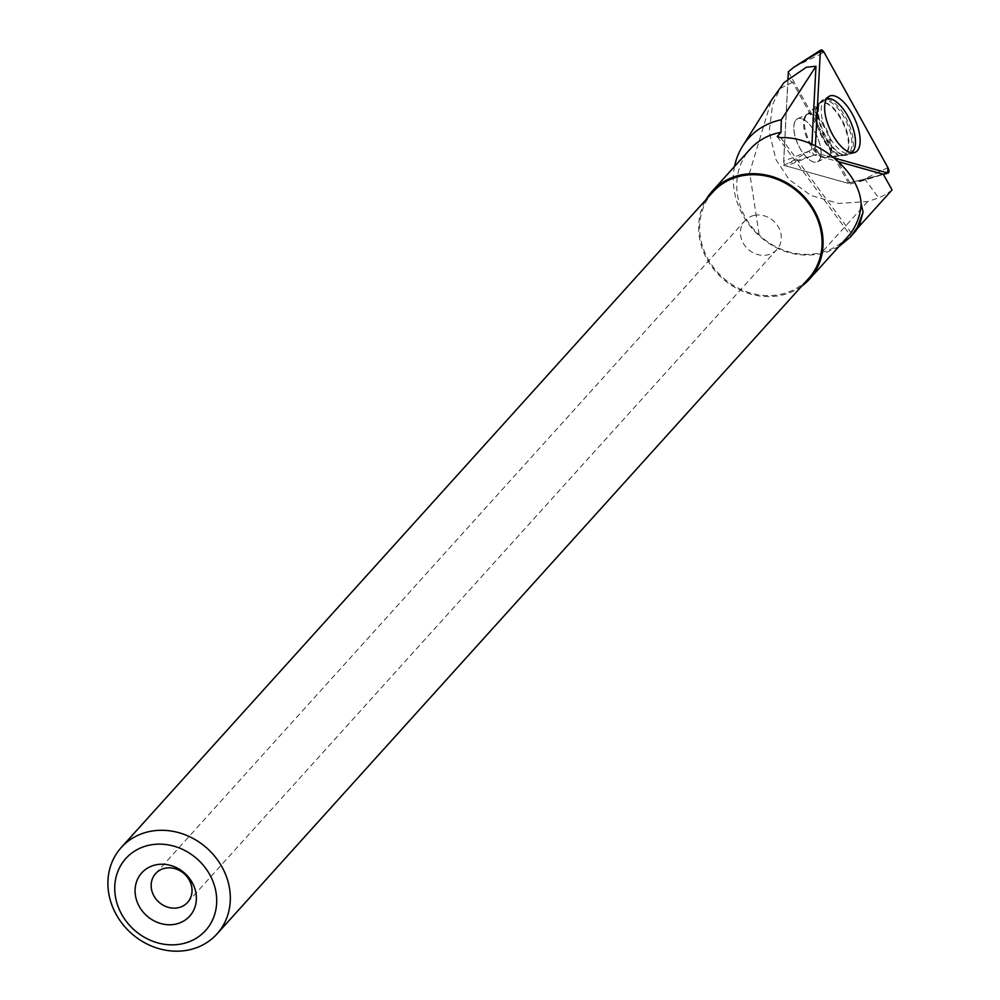 <?xml version="1.0" encoding="UTF-8"?>
<svg xmlns="http://www.w3.org/2000/svg" width="1000" height="1000" viewBox="0 0 1000 1000"><rect width="100%" height="100%" fill="white"/><g stroke="black" fill="none" stroke-linecap="round" stroke-linejoin="round"><path stroke-width="0.75" stroke-dasharray="5 3.75" d="M801.4 118.612A23.688 10.325 65.3 0 0 797.525 118.775A23.688 10.325 65.3 0 0 798.05 144.613A23.688 10.325 65.3 0 0 817.325 161.812A23.688 10.325 65.3 0 0 818.4 139.85A23.688 10.325 65.3 0 0 801.4 118.612M788.337 71.688L850.487 183.988L783.462 165.212L787.962 78.925M850.487 183.988L883.3 174.3M783.462 165.212L789.325 162.875L815.325 147.3A4.275 1.863 65.3 0 0 818.863 153.7L834.538 158.088L818.863 153.7L789.325 162.875M818.863 153.7L815.325 147.3L815.4 145.762L815.325 147.3M734.55 166.438A74.05 65.388 42.1 0 0 759.338 235.963L749.638 172.525L771.363 100.388M801.737 286.125A65.575 57.9 42.1 0 1 722.075 278.125A65.575 57.9 42.1 0 1 705.987 199.7M847.638 236.875A65.575 57.9 42.1 0 1 760.175 235.912A65.575 57.9 42.1 0 1 750.288 149M838.825 246.637L826.9 252.162L820.475 253.863C797.837 257.887 777.45 251.925 759.338 235.963M892.075 189.887A67.725 59.8 42.1 0 1 878.637 197.85L864.812 179.037L883.263 174.237M754.388 215.362A21.538 19.013 42.1 0 1 777.613 225.725A21.538 19.013 42.1 0 1 776.85 249.587A21.538 19.013 42.1 0 1 748.125 249.262A21.538 19.013 42.1 0 1 744.875 220.725A21.538 19.013 42.1 0 1 754.388 215.362M712.987 191.938A64.488 56.938 -137.9 0 0 710.675 263.412A64.488 56.938 -137.9 0 0 780.238 294.413A64.488 56.938 -137.9 0 0 808.737 278.363M777.212 136.562L850.725 235.8L854.15 232.875M780.775 137.688L852.525 234.55M811.912 144.175L811.625 149.55A3.65 1.587 -114.7 0 0 814.663 155.025L838.662 161.75M796.05 119.938A23.688 10.325 -114.7 0 1 797.613 118.763A23.688 10.325 -114.7 0 1 816.888 135.975A23.688 10.325 -114.7 0 1 817.412 161.8A23.688 10.325 -114.7 0 1 799.1 146.575A23.688 10.325 -114.7 0 1 796.05 119.938M847.7 183.188A3.225 1.412 65.3 0 0 848.112 183.2A3.225 1.412 65.3 0 0 848.413 183.025L792.675 82.3L788.025 79.2L783.737 161.188A3.225 1.412 65.3 0 0 786.425 166.025L847.7 183.188L876.413 176.2M848.413 183.025L864.812 179.037M811.625 149.55L809.038 151.1L811.712 155.938L786.425 166.025M788.025 79.2L806.375 67.237M809.038 151.1L783.737 161.188M826.6 98.763A29.8 12.988 65.3 0 0 825.487 99.237A29.8 12.988 65.3 0 0 826.538 131.537A29.8 12.988 65.3 0 0 850.375 153.35A29.8 12.988 65.3 0 0 851.525 152.775M792.675 82.3L780.138 88.4L772.638 104.45L769.175 131.65L775.962 159.6L789.087 179.462L810.85 195.413L838.637 203.438L867.675 201.575L878.637 197.85M780.138 88.4L784.062 82.55M794.325 66.925L824.15 52.413M887.913 167.625L858.088 182.138L883.375 174.438M843.6 154.975A30.35 13.225 -114.7 0 1 822 128.262A30.35 13.225 -114.7 0 1 822.8 99.85A30.35 13.225 -114.7 0 1 847.887 121.688A30.35 13.225 -114.7 0 1 848.15 154.95A30.35 13.225 -114.7 0 1 843.6 154.975M839.212 155.387A28.775 12.537 65.3 0 0 839.987 155.562A28.775 12.537 65.3 0 0 843.275 123.8A28.775 12.537 65.3 0 0 817.013 105.638A28.775 12.537 65.3 0 0 820.175 133.588A28.775 12.537 65.3 0 0 839.212 155.387M823.175 157.5A23.688 10.325 -114.7 0 1 806.175 136.275A23.688 10.325 -114.7 0 1 807.237 114.312A23.688 10.325 -114.7 0 1 811.112 114.15A23.688 10.325 -114.7 0 1 828.112 135.375A23.688 10.325 -114.7 0 1 827.038 157.35A23.688 10.325 -114.7 0 1 823.175 157.5M814.663 155.025L811.712 155.938M849.175 153.038A29.512 12.85 -114.7 0 1 846.825 154.662A29.512 12.85 -114.7 0 1 824.188 135.087A29.512 12.85 -114.7 0 1 820.612 102.338A29.512 12.85 -114.7 0 1 822.175 101.075A29.512 12.85 -114.7 0 1 845.15 119.4A29.512 12.85 -114.7 0 1 849.175 153.038M806.575 115.087A23.688 10.325 -114.7 0 1 808.138 113.925A23.688 10.325 -114.7 0 1 827.412 131.125A23.688 10.325 -114.7 0 1 827.938 156.962A23.688 10.325 -114.7 0 1 809.625 141.738A23.688 10.325 -114.7 0 1 806.575 115.087M818.7 104.2A28.6 12.463 65.3 0 0 817.812 105.425A28.6 12.463 65.3 0 0 821.225 133.975A28.6 12.463 65.3 0 0 840.7 155.137A28.6 12.463 65.3 0 0 844.5 124.975A28.6 12.463 65.3 0 0 818.7 104.2M867.675 201.575L820.475 253.863M817.325 161.812L827.038 157.35L848.15 154.95L854.862 152.463M797.525 118.775L807.237 114.312L822.8 99.85L829.05 96.35M187.575 902.412L776.85 249.587M155.612 873.562L744.875 220.725M848.112 183.2L870.375 177.787M817.412 161.8L827.938 156.962L846.825 154.662L850.375 153.35M797.613 118.763L808.138 113.925L815.55 108.513L819.3 103.387L825.487 99.237"/><path stroke-width="1.5" d="M787.962 78.925L788.337 71.688L794.325 66.925L820.9 50A4.275 1.863 65.3 0 0 820.337 51.337L815.4 145.762L820.337 51.337L824.15 52.413L887.913 167.625L887.638 172.95L834.538 158.088L887.638 172.95A4.275 1.863 65.3 0 0 888.225 172.963A4.275 1.863 65.3 0 0 887.913 167.625L824.15 52.413A4.275 1.863 65.3 0 0 820.9 50M834.5 95.938A30.9 13.462 65.3 0 0 829.05 96.35A30.9 13.462 65.3 0 0 828.238 125.288A30.9 13.462 65.3 0 0 850.238 152.5A30.9 13.462 65.3 0 0 854.862 152.463A30.9 13.462 65.3 0 0 856.862 124.113A30.9 13.462 65.3 0 0 834.5 95.938M734.55 166.438A74.05 65.388 42.1 0 1 742.575 146.2A74.05 65.388 42.1 0 1 781.325 119.775L815.975 66.25L806.375 67.237L784.062 82.55L771.363 100.388M705.987 199.7A65.575 57.9 42.1 0 1 712.188 191.225A65.575 57.9 42.1 0 1 741.162 174.9A65.575 57.9 42.1 0 1 811.875 206.425A65.575 57.9 42.1 0 1 809.538 279.088A65.575 57.9 42.1 0 1 801.737 286.125M712.188 191.225L750.288 149A65.575 57.9 42.1 0 1 779.275 132.688A65.575 57.9 42.1 0 1 780.962 132.363L777.212 136.562L780.775 137.688C816.663 135.938 859.45 171.088 861.125 203.688A65.575 57.9 42.1 0 1 847.638 236.875L809.538 279.088M850.425 237L856.2 230.362L859.562 224.85L863.088 212.113L857.562 226.95L850.438 236.975L838.825 246.637M863.088 212.113L861.125 203.688M780.962 132.363L781.325 119.775M858.037 227.675L892.075 189.887L883.263 174.237L838.662 161.75M165.125 868.2A21.538 19.013 42.1 0 1 188.35 878.55A21.538 19.013 42.1 0 1 187.575 902.412A21.538 19.013 42.1 0 1 158.85 902.1A21.538 19.013 42.1 0 1 155.612 873.562A21.538 19.013 42.1 0 1 165.125 868.2M188.487 950A64.488 56.938 -137.9 0 0 216.988 933.95A64.488 56.938 -137.9 0 0 207.262 848.462A64.488 56.938 -137.9 0 0 121.237 847.525A64.488 56.938 -137.9 0 0 118.938 918.988A64.488 56.938 -137.9 0 0 188.487 950M216.988 933.95L808.737 278.363A64.488 56.938 -137.9 0 0 811.038 206.9A64.488 56.938 -137.9 0 0 741.488 175.888A64.488 56.938 -137.9 0 0 712.987 191.938L121.237 847.525M181.863 943.863A53.725 47.438 -137.9 0 0 199.55 861.213A53.725 47.438 -137.9 0 0 115.763 878.4A53.725 47.438 -137.9 0 0 181.863 943.863M156.025 864.812A32.3 28.525 42.1 0 1 195.763 904.163A32.3 28.525 42.1 0 1 145.387 914.5A32.3 28.525 42.1 0 1 156.025 864.812M815.975 66.25L811.912 144.175M851.525 152.775A29.8 12.988 65.3 0 0 852.75 151.713A29.8 12.988 65.3 0 0 849.312 118.987A29.8 12.988 65.3 0 0 826.6 98.763M820.337 51.337L794.325 66.925M883.3 174.3L887.638 172.95M883.375 174.438L888.225 172.963M742.575 146.2L772.987 97.8"/></g></svg>

